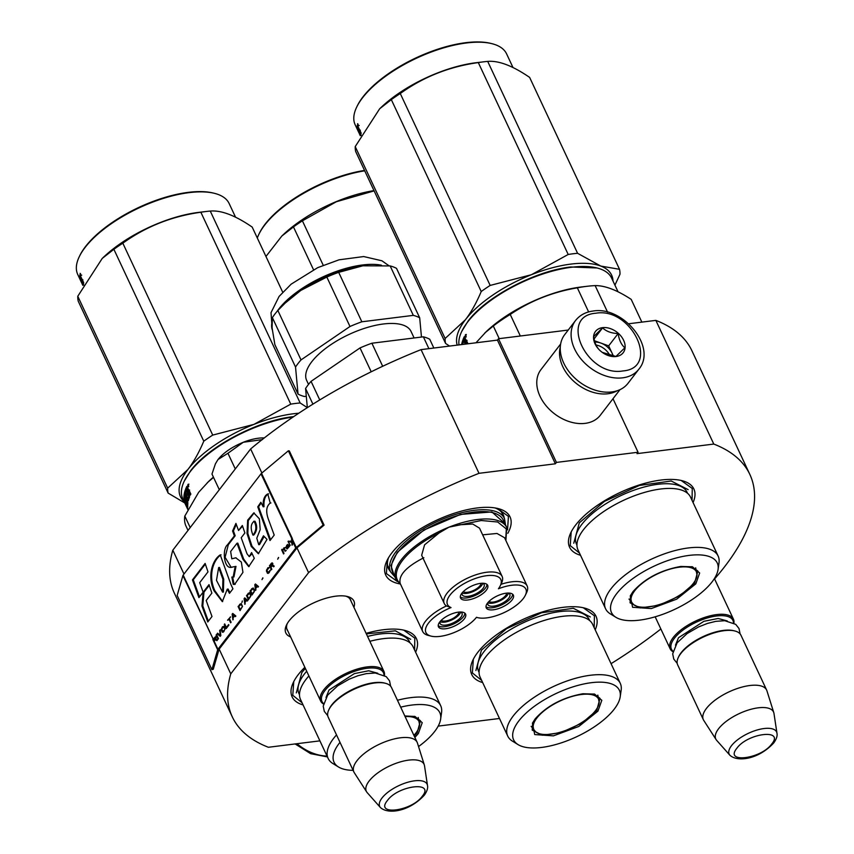 <?xml version="1.0" encoding="UTF-8"?>
<svg xmlns="http://www.w3.org/2000/svg" width="854" height="854" viewBox="0 0 854 854"><rect width="100%" height="100%" fill="white"/><g stroke="black" fill="none" stroke-linecap="round" stroke-linejoin="round"><path stroke-width="1.28" d="M438.187 726.113L499.483 718.481M556.434 462.42L498.501 338.728L497.434 340.116L555.367 463.797L556.434 462.42L638.066 452.246L636.999 453.634L713.784 444.069A285.759 117.137 -25.1 0 1 749.855 474.45A285.759 117.137 -25.1 0 1 714.584 578.937M660.868 628.992A285.759 117.137 -25.1 0 1 611.058 663.675M555.367 463.797L478.998 473.319L421.054 349.628L497.434 340.116M319.898 740.856L268.38 747.271A285.759 117.137 -25.1 0 1 232.309 716.89A285.759 117.137 -25.1 0 1 230.761 673.859L308.572 572.639A285.759 117.137 -25.1 0 1 478.998 473.319M290.638 636.956A37.587 15.404 -25.1 0 1 286.528 624.968A37.587 15.404 -25.1 0 1 335.889 596.156A37.587 15.404 -25.1 0 1 347.332 596.487A37.587 15.404 -25.1 0 1 353.919 607.322M595.206 629.836A68.63 28.129 154.9 0 0 584.029 607.931A68.63 28.129 154.9 0 0 477.749 652.381A68.63 28.129 154.9 0 0 472.988 659.95A68.63 28.129 154.9 0 0 482.659 682.559M693.064 502.547A68.63 28.129 154.9 0 0 681.887 480.642A68.63 28.129 154.9 0 0 575.607 525.082A68.63 28.129 154.9 0 0 570.846 532.65A68.63 28.129 154.9 0 0 580.517 555.271M507.81 533.302A68.63 28.129 154.9 0 0 498.042 508.546A68.63 28.129 154.9 0 0 391.772 552.986A68.63 28.129 154.9 0 0 387.011 560.555A68.63 28.129 154.9 0 0 399.779 583.901M304.846 667.294A68.63 28.129 154.9 0 0 298.163 674.745A68.63 28.129 154.9 0 0 293.402 682.314A68.63 28.129 154.9 0 0 303.074 704.934M415.62 652.21A68.63 28.129 154.9 0 0 404.444 630.305A68.63 28.129 154.9 0 0 366.11 633.348M713.784 444.069L655.851 320.378A285.759 117.137 -25.1 0 1 691.921 350.77L749.855 474.45M655.851 320.378L628.683 323.762M638.066 452.246L613.001 398.743M498.501 338.728L568.22 330.05M261.9 472.999L250.638 448.958A285.759 117.137 -25.1 0 1 421.054 349.628M308.572 572.639L296.989 547.905A1.494 0.619 -25.1 0 1 297.256 547.627L324.082 525.125L323.132 525.007L288.364 450.795L261.537 473.297A3 1.228 154.9 0 0 261.004 473.842L183.183 575.062A3 1.228 154.9 0 0 182.905 575.585L177.152 595.462L211.909 669.675L217.663 649.787A3 1.228 -25.1 0 1 217.941 649.275L295.762 548.054A3 1.228 -25.1 0 1 296.295 547.51L323.132 525.007M183.984 574.016L172.818 550.179L250.638 448.958M230.761 673.859L219.168 649.125L296.989 547.905M232.309 716.89L174.376 593.199A285.759 117.137 -25.1 0 1 172.818 550.179M345.849 596.177A35.089 14.379 -25.1 0 1 350.674 600.052A35.089 14.379 -25.1 0 1 351.101 601.312M287.819 630.957A35.089 14.379 -25.1 0 1 287.125 629.825A35.089 14.379 -25.1 0 1 287.232 623.634M390.289 571.294A63.388 25.983 -25.1 0 1 388.463 568.561A63.388 25.983 -25.1 0 1 388.527 557.737M504.191 517.94A63.388 25.983 154.9 0 0 503.262 514.781A63.388 25.983 154.9 0 0 494.914 507.906M579.503 553.093L570.226 545.642L571.198 531.935M681.161 480.46L692.263 488.477L692.05 500.369M481.635 680.382L472.369 672.941L473.34 659.235M583.303 607.76L594.405 615.777L594.192 627.669M403.718 630.124L414.82 638.141L414.606 650.033M302.06 702.757L292.783 695.316L293.755 681.609M497.316 508.365L508.429 516.382L507.543 529.886M397.323 581.521L386.392 573.557L387.364 559.85M575.553 320.506L564.707 334.629A39.935 28.545 37.6 0 0 570.056 372.995A39.935 28.545 37.6 0 0 611.816 391.943A39.935 28.545 37.6 0 0 628.021 383.297L638.867 369.184C657.388 347.332 622.908 305.775 593.071 311.037C585.663 311.988 579.823 315.147 575.553 320.506A39.935 28.545 37.6 0 0 580.912 358.883A39.935 28.545 37.6 0 0 622.662 377.831A39.935 28.545 37.6 0 0 638.867 369.184M595.825 313.226C558.132 316.023 586.837 377.319 622.854 370.946C660.548 368.138 631.843 306.842 595.825 313.226M602.582 327.648A17.475 12.49 37.6 0 0 595.057 343.863A17.475 12.49 37.6 0 0 616.097 356.513A17.475 12.49 37.6 0 0 623.623 340.298A17.475 12.49 37.6 0 0 602.582 327.648M602.219 352.35L615.947 356.46L624.85 347.791C621.306 344.749 619.075 339.988 618.157 333.519C611.645 333.359 606.457 331.48 602.572 327.893L593.669 336.561C594.587 343.041 596.818 347.802 600.362 350.845L600.629 351.079M602.572 327.893L594.085 338.931M618.157 333.519L608.667 345.87L594.523 340.778M613.556 356.31L608.667 345.87M613.097 356.267A14.977 10.707 37.6 0 0 612.008 353.012A14.977 10.707 37.6 0 0 600.874 343.062A14.977 10.707 37.6 0 0 594.907 342.091M609.969 355.744A14.977 10.707 37.6 0 0 596.039 344.995M619.983 389.648L600.298 415.257A37.437 26.762 -142.4 0 1 585.107 423.37A37.437 26.762 -142.4 0 1 545.962 405.597A37.437 26.762 -142.4 0 1 540.945 369.633L560.63 344.023M617.164 390.769A37.437 26.762 -142.4 0 1 607.867 393.758A37.437 26.762 -142.4 0 1 572.34 379.934A37.437 26.762 -142.4 0 1 560.277 347.034M655.157 616.812L670.144 648.784A34.939 14.326 154.9 0 1 673.208 637.522A34.939 14.326 -25.1 0 1 706.45 616.844A34.939 14.326 -25.1 0 1 733.426 619.15A34.939 14.326 -25.1 0 1 733.896 623.121M670.144 648.784A34.939 14.326 154.9 0 0 672.888 651.698M672.984 651.207A33.947 13.91 154.9 0 1 674.414 638.248A33.947 13.91 -25.1 0 1 709.46 617.378A33.947 13.91 -25.1 0 1 733.469 622.876M734.846 630.978A34.939 14.326 -25.1 0 0 680.745 653.609A34.939 14.326 154.9 0 0 678.322 657.463L678.813 656.416A33.947 13.91 154.9 0 1 681.172 652.68A33.947 13.91 -25.1 0 1 733.735 630.7L734.846 630.978A34.939 14.326 -25.1 0 1 740.952 635.227L766.636 690.053A34.939 14.326 -25.1 0 1 766.924 690.801L773.788 712.642A31.876 13.066 -25.1 0 1 773.98 713.496L776.959 733.202A26.175 10.728 154.9 0 0 757.808 729.807A26.175 10.728 154.9 0 0 731.472 745.723A26.175 10.728 154.9 0 0 729.892 755.246L716.666 740.343A31.876 13.066 154.9 0 1 716.143 739.649L703.739 720.392A34.939 14.326 154.9 0 1 703.354 719.698A34.939 14.326 154.9 0 1 706.429 708.436A34.939 14.326 -25.1 0 1 739.671 687.758A34.939 14.326 -25.1 0 1 766.636 690.053M678.322 657.463A34.939 14.326 154.9 0 0 677.67 664.871L703.354 719.698M716.143 739.649A31.876 13.066 154.9 0 1 718.588 728.74A31.876 13.066 -25.1 0 1 749.716 709.631A31.876 13.066 -25.1 0 1 773.788 712.642M286.698 628.555L320.677 701.081A34.939 14.326 154.9 0 1 323.741 689.818A34.939 14.326 -25.1 0 1 356.983 669.141A34.939 14.326 -25.1 0 1 383.948 671.436A34.939 14.326 -25.1 0 1 384.428 675.407M320.677 701.081A34.939 14.326 154.9 0 0 323.42 703.995M323.506 703.504A33.947 13.91 154.9 0 1 324.947 690.544A33.947 13.91 -25.1 0 1 359.993 669.675A33.947 13.91 -25.1 0 1 383.99 675.172M385.378 683.275A34.939 14.326 -25.1 0 0 331.277 705.895A34.939 14.326 154.9 0 0 328.843 709.749L329.345 708.713A33.947 13.91 154.9 0 1 331.704 704.977A33.947 13.91 -25.1 0 1 384.257 682.986L385.378 683.275A34.939 14.326 -25.1 0 1 391.484 687.513L417.168 742.35A34.939 14.326 -25.1 0 1 417.457 743.087L424.31 764.938A31.876 13.066 -25.1 0 1 424.513 765.792L427.491 785.488A26.175 10.728 154.9 0 0 408.34 782.093A26.175 10.728 154.9 0 0 382.005 798.01A26.175 10.728 154.9 0 0 380.425 807.542L367.199 792.629A31.876 13.066 154.9 0 1 366.676 791.936L354.271 772.689A34.939 14.326 154.9 0 1 353.887 771.995A34.939 14.326 154.9 0 1 356.961 760.733A34.939 14.326 -25.1 0 1 390.193 740.044A34.939 14.326 -25.1 0 1 417.168 742.35M328.843 709.749A34.939 14.326 154.9 0 0 328.203 717.157L353.887 771.995M366.676 791.936A31.876 13.066 154.9 0 1 369.12 781.036A31.876 13.066 -25.1 0 1 400.248 761.928A31.876 13.066 -25.1 0 1 424.31 764.938M262.456 439.586L243.262 442.276C231.989 446.93 223.577 452.673 218.016 459.516L215.421 463.807L211.973 474.045L219.307 489.705M235.277 468.931L227.943 453.271L243.262 442.276A32.441 13.301 -25.1 0 1 264.26 437.953M227.943 453.271L218.016 459.516L215.421 463.818M535.074 718.983C546.891 705.799 562.829 697.398 582.887 693.758L594.597 694.088L601.814 700.301L597.928 711.147L578.863 726.434L553.413 735.86L534.721 734.568L532.416 723.21L535.074 718.983M620.271 683.339L592.655 624.391A62.139 25.471 -25.1 0 0 547.958 619.342A62.139 25.471 -25.1 0 0 504.842 639.539A62.139 25.471 -25.1 0 0 485.563 657.078A62.139 25.471 154.9 0 0 480.108 677.105L507.724 736.063A62.139 25.471 154.9 0 0 512.453 741.144L518.068 744.613A58.392 23.933 154.9 0 0 565.743 741.304A58.392 23.933 154.9 0 0 614.261 709.119A58.392 23.933 -25.1 0 0 620.207 696.768L621.146 690.235A62.139 25.471 -25.1 0 0 620.271 683.339A62.139 25.471 -25.1 0 0 572.297 679.25A62.139 25.471 -25.1 0 0 513.179 716.036A62.139 25.471 154.9 0 0 507.724 736.063M620.207 696.768A58.392 23.933 -25.1 0 0 581.211 684.566A58.392 23.933 -25.1 0 0 518.752 721.011A58.392 23.933 154.9 0 0 518.068 744.613M594.01 693.95L600.02 698.358L596.732 710.421L581.83 723.157L561.121 732.583L542.258 735.23L532.223 730.117L532.682 722.665M475.891 670.507L481.432 650.15L506.582 628.672L541.521 612.766L573.344 608.294L590.285 616.919M364.541 170.448A82.603 33.861 154.9 0 0 259.349 233.313L258.847 234.348A83.607 34.267 154.9 0 0 257.321 238.02M313.503 269.704L293.466 226.918L281.82 236.046L265.957 256.467M323.207 265.22L302.401 220.823A94.837 38.878 154.9 0 0 293.466 226.918M302.401 220.823L336.316 201.757L374.116 190.89M373.988 190.613A83.607 34.267 154.9 0 0 283.443 234.508L281.82 236.046M364.711 170.821A83.607 34.267 154.9 0 0 258.847 234.348M536.888 717.99A35.804 14.678 -25.1 0 1 574.518 695.807A35.804 14.678 -25.1 0 1 599.166 702.426A35.804 14.678 -25.1 0 1 595.441 710.688A35.804 14.678 154.9 0 1 565.006 730.682A35.804 14.678 154.9 0 1 535.885 732.07A35.804 14.678 154.9 0 1 536.888 717.99M632.942 591.683C644.749 578.51 660.686 570.098 680.745 566.458L692.455 566.789L699.672 573.002L695.796 583.858L676.72 599.145L651.271 608.571L632.579 607.269L630.273 595.921L632.942 591.683M459.004 344.899A83.607 34.267 -25.1 0 1 461.768 331.341L468.003 321.189C485.883 296.84 535.148 270.846 570.76 266.982L597.042 267.975A83.607 34.267 -25.1 0 1 611.645 278.137L618.05 291.801M461.768 331.341A83.607 34.267 -25.1 0 1 467.576 322.118A83.607 34.267 -25.1 0 1 571.572 267.249A83.607 34.267 -25.1 0 1 597.042 267.975M607.578 312.158L595.142 285.61C604.942 285.482 616.972 290.061 631.202 299.38L641.856 322.129M588.63 311.923L577.347 287.83A92.339 37.854 -25.1 0 1 587.157 286.282A92.339 37.854 -25.1 0 1 595.142 285.61M475.977 342.785L486.364 331.501A83.607 34.267 -25.1 0 1 581.414 286.965L587.157 286.282M465.249 344.13L463.071 339.486A83.607 34.267 -25.1 0 1 464.277 336.7L466.444 340.671M465.996 340.778L466.743 341.098L465.996 340.778A82.603 33.861 -25.1 0 0 465.708 341.515L464.822 341.749L464.106 340.223A83.607 34.267 -25.1 0 1 464.64 338.974L464.757 338.953M468.003 343.778L466.743 341.098M467.095 343.895L465.953 342.283L467.309 342.294M465.889 344.045L465.953 342.283M462.537 344.461A82.603 33.861 -25.1 0 1 463.274 341.301M461.651 344.568A83.607 34.267 -25.1 0 1 462.783 340.266L463.498 341.792A83.607 34.267 -25.1 0 0 462.868 343.82L463.028 344.397M463.071 339.486L463.978 339.241A82.603 33.861 -25.1 0 1 464.875 337.106M465.686 342.902L465.11 341.675M464.256 339.849L463.978 339.241M464.822 341.749A83.607 34.267 -25.1 0 1 465.43 340.34L464.832 339.059M465.43 340.34L466.092 340.18M465.878 337.159L465.163 336.487M465.323 336.604L466.092 335.195L465.697 336.519M466.337 334.469L465.462 334.661L466.092 335.195M484.741 333.039L493.302 326.004A92.339 37.854 -25.1 0 1 510.233 314.453C530.387 300.854 552.762 291.983 577.347 287.83M520.332 336.006L510.233 314.453M499.216 338.643L493.302 326.004M718.129 556.05L690.512 497.092A62.139 25.471 -25.1 0 0 645.816 492.043A62.139 25.471 -25.1 0 0 602.7 512.24A62.139 25.471 -25.1 0 0 583.421 529.779A62.139 25.471 154.9 0 0 577.966 549.816L605.582 608.774A62.139 25.471 154.9 0 0 610.311 613.855L615.926 617.314A58.392 23.933 154.9 0 0 663.601 614.015A58.392 23.933 154.9 0 0 712.119 581.82A58.392 23.933 -25.1 0 0 718.075 569.469L719.004 562.935A62.139 25.471 -25.1 0 0 718.129 556.05A62.139 25.471 -25.1 0 0 670.155 551.951A62.139 25.471 -25.1 0 0 611.037 588.737A62.139 25.471 154.9 0 0 605.582 608.774M718.075 569.469A58.392 23.933 -25.1 0 0 679.069 557.267A58.392 23.933 -25.1 0 0 616.62 593.722A58.392 23.933 154.9 0 0 615.926 617.314M691.868 566.661L697.878 571.07L694.59 583.133L679.688 595.857L658.978 605.294L640.116 607.941L630.081 602.828L630.551 595.377M465.772 335.334L465.195 335.462L466.231 336.839M465.878 336.914L465.942 335.697M573.749 543.219L579.3 522.861L604.44 501.383L639.379 485.467L671.201 481.005L688.143 489.63M614.923 285.14L619.983 274.241A94.837 38.878 -25.1 0 0 619.524 269.309L600.789 266.064A84.856 34.779 154.9 0 0 570.942 264.089A84.856 34.779 154.9 0 0 531.412 274.71L568.198 254.471L478.304 62.577C449.343 66.601 423.328 76.924 400.27 93.524A94.837 38.878 154.9 0 0 391.324 99.63L481.218 291.534A94.837 38.878 154.9 0 1 490.164 285.428L400.27 93.524M613.012 281.041A84.856 34.779 -25.1 0 0 600.789 266.064L577.592 253.307A94.837 38.878 154.9 0 0 572.97 253.787A94.837 38.878 154.9 0 0 568.198 254.471M356.705 107.06A83.607 34.267 154.9 0 1 466.508 42.967A83.607 34.267 -25.1 0 1 491.979 43.693L490.858 43.415A82.603 33.861 -25.1 0 0 465.697 42.7A82.603 33.861 154.9 0 0 357.207 106.024L356.705 107.06A83.607 34.267 154.9 0 0 355.168 124.791L358.648 132.21A83.607 34.267 154.9 0 0 359.022 132.957M619.524 269.309L529.629 77.404C512.71 65.79 498.736 60.453 487.698 61.403L577.592 253.307M490.164 285.428L531.412 274.71A84.856 34.779 154.9 0 0 465.398 319.77C471.173 312.233 476.447 302.818 481.218 291.534M449.578 346.073L445.574 343.425A94.837 38.878 154.9 0 1 445.115 338.494L465.398 319.77A84.856 34.779 154.9 0 0 457.178 345.133M445.115 338.494L355.221 146.589L379.678 108.757L391.324 99.63M478.304 62.577A94.837 38.878 154.9 0 1 483.076 61.894A94.837 38.878 -25.1 0 1 483.727 61.808A94.837 38.878 -25.1 0 1 487.698 61.403M483.727 61.808L476.361 62.694A83.607 34.267 -25.1 0 0 475.785 62.758A83.607 34.267 154.9 0 0 381.3 107.22L379.678 108.757M355.221 146.589A94.837 38.878 154.9 0 0 355.68 151.521L445.574 343.425M491.979 43.693A83.607 34.267 -25.1 0 1 506.582 53.855L512.987 67.519M357.388 125.132L359.256 129.167M359.545 129.637L361.093 132.936A83.607 34.267 154.9 0 0 361.061 133.8L359.705 130.897L359.438 131.463L361.135 135.348M360.068 130.758L359.406 130.619M360.324 135.605L359.353 133.736A83.607 34.267 154.9 0 0 359.363 133.747A83.607 34.267 154.9 0 1 359.353 133.726L360.281 135.701M360.388 135.476L359.972 134.58A83.607 34.267 154.9 0 1 359.651 133.16L358.936 131.644A83.607 34.267 154.9 0 0 359.256 133.053L358.509 131.409A83.607 34.267 154.9 0 1 358.157 129.733L357.442 128.207A83.607 34.267 154.9 0 0 358.648 132.21M360.58 135.103A83.607 34.267 154.9 0 1 360.463 134.281L360.719 134.174M357.271 125.175A83.607 34.267 154.9 0 0 357.356 127.545L358.296 127.225M357.356 127.545L360.548 133.811M359.438 129.659L359.78 130.395M360.153 131.185L361.082 133.16M358.723 129.936A83.607 34.267 154.9 0 1 358.691 128.73L357.975 127.342A83.607 34.267 154.9 0 0 358.018 128.41L358.723 129.936L359.534 129.616M359.192 125.495L358.264 125.826L357.943 124.001L357.975 125.175M358.21 125.228L357.548 123.681L358.317 125.196M634.746 590.69A35.804 14.678 -25.1 0 1 672.376 568.508A35.804 14.678 -25.1 0 1 697.024 575.126A35.804 14.678 -25.1 0 1 693.309 583.399A35.804 14.678 154.9 0 1 662.864 603.394A35.804 14.678 154.9 0 1 633.753 604.771A35.804 14.678 154.9 0 1 634.746 590.69M185.553 504.629L182.788 498.736A83.607 34.267 -25.1 0 1 184.325 481.005L190.559 470.853C208.44 446.503 257.705 420.51 293.317 416.645L293.723 416.592M184.325 481.005A83.607 34.267 -25.1 0 1 190.132 471.782A83.607 34.267 -25.1 0 1 293.039 417.062M190.196 527.569L184.806 516.062L198.662 492.299L208.92 481.165A83.607 34.267 -25.1 0 1 213.415 477.119M187.111 494.509A82.603 33.861 -25.1 0 0 187.015 494.882L186.097 495.16A83.607 34.267 -25.1 0 1 186.61 493.441L187.325 494.968A83.607 34.267 -25.1 0 0 186.812 496.686L187.805 498.555A83.607 34.267 -25.1 0 1 188.659 495.907L185.628 489.15A83.607 34.267 -25.1 0 1 186.834 486.364L189.001 490.335M188.553 490.442L189.3 490.762L188.553 490.442A82.603 33.861 -25.1 0 0 188.264 491.178L187.378 491.413L186.663 489.886A83.607 34.267 -25.1 0 1 187.197 488.637L187.314 488.616M189.866 491.957L188.51 491.947L190.367 495.074A83.607 34.267 -25.1 0 1 190.848 494.06L189.3 490.762M188.435 500.391L188.328 500.807A83.607 34.267 -25.1 0 1 189.588 496.9L188.083 492.939L188.51 491.947M188.617 499.739L188.029 498.49M186.951 496.195L186.418 495.064M187.944 500.551L185.158 494.594L185.745 494.402M186.215 500.028L185.339 500.348L184.624 498.821A83.607 34.267 -25.1 0 1 184.827 496.366L187.923 502.963L185.158 494.594M185.339 500.348A83.607 34.267 -25.1 0 1 185.435 498.8L185.564 498.757M187.784 507.297L187.784 507.297A83.607 34.267 -25.1 0 1 187.805 503.871L185.435 498.8M187.731 505.098L187.037 505.312A83.607 34.267 -25.1 0 1 187.037 503.006L186.578 500.807M187.752 506.902L186.375 503.999M188.126 509.422L186.311 505.12A83.607 34.267 -25.1 0 1 186.161 504.084M188.072 509.294L185.201 502.75M186.567 506.262L185.617 504.703A83.607 34.267 -25.1 0 1 185.04 502.825M186.375 506.347A83.607 34.267 -25.1 0 1 185.83 504.65L186.546 506.176A83.607 34.267 -25.1 0 0 187.09 507.874L187.912 509.614M187.891 509.646L185.115 503.7A83.607 34.267 -25.1 0 1 183.984 499.174L184.069 499.142M187.037 505.312L183.984 499.174M186.642 500.935L186.097 500.978A83.607 34.267 -25.1 0 0 186.055 502.504L183.909 497.925A83.607 34.267 -25.1 0 1 185.339 489.929L186.055 491.456A83.607 34.267 -25.1 0 0 185.425 493.484L186.097 495.16M186.247 500.903L185.884 500.145M184.859 496.355A82.603 33.861 -25.1 0 1 185.83 490.965M187.805 498.555L188.713 498.277A82.603 33.861 -25.1 0 1 189.471 495.896M188.659 495.907L189.385 495.704M185.628 489.15L186.535 488.904A82.603 33.861 -25.1 0 1 187.432 486.769M188.606 495.501L189.214 495.341M188.243 492.566L187.666 491.338M186.812 489.513L186.535 488.904M184.859 501.938L185.596 503.593A83.607 34.267 -25.1 0 1 185.446 502.558L184.859 501.938M187.378 491.413A83.607 34.267 -25.1 0 1 187.987 490.004L187.389 488.723M187.987 490.004L188.649 489.844M188.435 486.823L187.72 486.15M187.88 486.268L188.649 484.858L188.254 486.193M188.894 484.143L188.019 484.325L188.649 484.858M184.806 516.062A92.339 37.854 154.9 0 0 185.67 525.402L188.019 530.409M207.298 482.702L213.543 477.386M308.902 675.952A62.139 25.471 -25.1 0 0 305.978 679.453A62.139 25.471 154.9 0 0 300.523 699.479L328.139 758.437A62.139 25.471 154.9 0 0 332.868 763.519L338.483 766.977A58.392 23.933 154.9 0 0 353.118 770.351M336.519 734.91A62.139 25.471 -25.1 0 0 333.594 738.4A62.139 25.471 154.9 0 0 328.139 758.437M339.999 742.339A58.392 23.933 -25.1 0 0 339.177 743.386A58.392 23.933 154.9 0 0 338.483 766.977M418.545 746.556A58.392 23.933 154.9 0 0 434.675 731.483A58.392 23.933 -25.1 0 0 440.632 719.132L441.561 712.599A62.139 25.471 -25.1 0 0 440.685 705.714A62.139 25.471 -25.1 0 0 397.462 700.269M414.425 716.325L420.435 720.733L417.147 732.796L414.243 736.116M404.807 715.962L415.012 716.463L422.228 722.665L418.353 733.522L414.873 737.44M400.686 707.165A58.392 23.933 -25.1 0 1 440.632 719.132M369.846 641.311A62.139 25.471 -25.1 0 1 413.069 646.756L440.685 705.714M188.318 484.997L187.752 485.125L188.787 486.502M188.435 486.577L188.499 485.371M296.306 692.882L301.857 672.525L305.358 668.383M366.355 633.871L395.359 630.828L410.699 639.294M298.761 413.219A84.856 34.779 154.9 0 0 293.498 413.752A84.856 34.779 154.9 0 0 253.958 424.374L290.755 404.134L200.861 212.24C171.9 216.265 145.885 226.588 122.827 243.187A94.837 38.878 154.9 0 0 113.881 249.293L203.775 441.198A94.837 38.878 154.9 0 1 212.721 435.092L122.827 243.187M319.759 399.928L311.059 381.354A74.373 30.488 -25.1 0 0 308.091 384.951A74.373 30.488 -25.1 0 0 305.572 388.495L307.344 407.646L300.149 402.971A94.837 38.878 154.9 0 0 295.527 403.451A94.837 38.878 154.9 0 0 290.755 404.134M79.262 256.723A83.607 34.267 154.9 0 1 189.065 192.641A83.607 34.267 -25.1 0 1 214.535 193.356L213.415 193.079A82.603 33.861 -25.1 0 0 188.254 192.363A82.603 33.861 154.9 0 0 79.764 255.688L79.262 256.723A83.607 34.267 154.9 0 0 77.725 274.454L81.194 281.873A83.607 34.267 154.9 0 0 81.578 282.631M282.685 292.164L252.186 227.079C235.266 215.454 221.293 210.116 210.255 211.066L300.149 402.971M212.721 435.092L253.958 424.374A84.856 34.779 154.9 0 0 187.955 469.433C193.73 461.897 199.003 452.481 203.775 441.198M184.774 502.974L168.131 493.089A94.837 38.878 154.9 0 1 167.672 488.157L187.955 469.433A84.856 34.779 154.9 0 0 184.144 501.64M167.672 488.157L77.778 296.253L102.234 258.42L113.881 249.293M200.861 212.24A94.837 38.878 154.9 0 1 205.633 211.557A94.837 38.878 -25.1 0 1 206.284 211.472A94.837 38.878 -25.1 0 1 210.255 211.066M206.284 211.472L198.918 212.358A83.607 34.267 -25.1 0 0 198.341 212.422A83.607 34.267 154.9 0 0 103.857 256.883L102.234 258.42M77.778 296.253A94.837 38.878 154.9 0 0 78.237 301.195L168.131 493.089M214.535 193.356A83.607 34.267 -25.1 0 1 229.139 203.519L235.544 217.194M79.945 274.796L81.813 278.831M82.101 279.301L83.649 282.599A83.607 34.267 154.9 0 0 83.617 283.464L82.262 280.56L81.995 281.126L83.692 285.012M82.624 280.422L81.963 280.283M82.881 285.268L81.909 283.4A83.607 34.267 154.9 0 0 81.92 283.411A83.607 34.267 154.9 0 1 81.909 283.389L82.838 285.364M82.945 285.14L82.528 284.243A83.607 34.267 154.9 0 1 82.208 282.834L81.493 281.308A83.607 34.267 154.9 0 0 81.813 282.717L81.066 281.073A83.607 34.267 154.9 0 1 80.714 279.397L79.998 277.87A83.607 34.267 154.9 0 0 81.194 281.873M83.137 284.766A83.607 34.267 154.9 0 1 83.019 283.944L83.276 283.838M79.828 274.839A83.607 34.267 154.9 0 0 79.913 277.219L80.852 276.888M79.913 277.219L83.105 283.475M81.995 279.322L82.336 280.059M82.71 280.849L83.639 282.823M81.279 279.6A83.607 34.267 154.9 0 1 81.247 278.393L80.532 277.016A83.607 34.267 154.9 0 0 80.575 278.073L81.279 279.6L82.091 279.279M81.749 275.159L80.82 275.49L80.5 273.664L80.532 274.839M80.767 274.892L80.105 273.344L80.874 274.86M405.095 716.57A35.804 14.678 -25.1 0 1 419.581 724.8A35.804 14.678 -25.1 0 1 415.866 733.063A35.804 14.678 154.9 0 1 413.902 735.379M525.317 595.323A29.452 12.073 154.9 0 0 498.416 588.78A29.452 12.073 154.9 0 0 500.273 585.769A29.452 12.073 154.9 0 0 484.186 576.076A29.452 12.073 154.9 0 0 450.069 595.014A29.452 12.073 154.9 0 0 451.029 607.568A29.452 12.073 154.9 0 0 427.897 623.89A29.452 12.073 154.9 0 0 431.078 636.123A29.452 12.073 154.9 0 0 476.489 617.293A29.452 12.073 154.9 0 0 477.664 617.645A29.452 12.073 154.9 0 0 523.267 598.569A29.452 12.073 154.9 0 0 525.317 595.323L526.566 592.729A31.94 13.098 154.9 0 0 527.153 585.961A31.94 13.098 154.9 0 0 500.967 584.339M527.153 585.961L504.554 537.721L496.985 533.462L482.649 534.839M500.273 585.769L501.522 583.175A31.94 13.098 154.9 0 0 502.12 576.397A31.94 13.098 154.9 0 0 477.461 574.294A31.94 13.098 154.9 0 0 447.069 593.199A31.94 13.098 154.9 0 0 444.261 603.5A31.94 13.098 154.9 0 0 446.45 605.956L451.029 607.568M423.851 557.726C406.194 566.789 398.316 575.372 400.195 583.474L422.709 631.544A31.94 13.098 154.9 0 0 428.292 635.419L431.078 636.123M505.707 540.166L506.315 528.936L497.679 521.997L481.261 520.513L448.926 527.185A61.146 25.065 154.9 0 0 401.839 559.039A61.146 25.065 154.9 0 0 401.369 559.648A61.146 25.065 154.9 0 0 396 579.354L392.52 571.934A61.146 25.065 154.9 0 1 397.889 552.228A61.146 25.065 -25.1 0 1 456.057 516.029A61.146 25.065 -25.1 0 1 503.262 520.065L506.732 527.484A61.146 25.065 154.9 0 0 448.926 527.185L438.977 533.035L424.577 544.841L421.662 555.26L444.261 603.5M502.12 576.397L479.521 528.167L472.721 524.025L459.836 524.751M487.826 602.678A12.105 4.964 154.9 0 0 487.88 604.568A12.105 4.964 154.9 0 0 493.676 606.137A12.105 4.964 154.9 0 0 505.504 601.237A12.105 4.964 154.9 0 0 509.795 594.299A12.105 4.964 154.9 0 0 508.376 593.05M485.99 606.703A14.977 6.138 154.9 0 0 498.117 606.351A14.977 6.138 154.9 0 0 511.076 597.907A14.977 6.138 154.9 0 0 512.646 594.224M512.048 599.967A14.977 6.138 154.9 0 0 513.361 595.142A14.977 6.138 154.9 0 0 501.8 594.16A14.977 6.138 154.9 0 0 487.559 603.02A14.977 6.138 154.9 0 0 486.246 607.845A14.977 6.138 154.9 0 0 497.807 608.827A14.977 6.138 154.9 0 0 512.048 599.967M462.153 592.879A12.105 4.964 154.9 0 0 462.195 594.758A12.105 4.964 154.9 0 0 468.003 596.338A12.105 4.964 154.9 0 0 479.82 591.438A12.105 4.964 154.9 0 0 484.122 584.499A12.105 4.964 154.9 0 0 482.702 583.25M460.317 596.903A14.977 6.138 154.9 0 0 472.443 596.551A14.977 6.138 154.9 0 0 485.403 588.107A14.977 6.138 154.9 0 0 486.961 584.414M486.364 590.167A14.977 6.138 154.9 0 0 487.687 585.342A14.977 6.138 154.9 0 0 476.126 584.349A14.977 6.138 154.9 0 0 461.875 593.21A14.977 6.138 154.9 0 0 460.562 598.046A14.977 6.138 154.9 0 0 472.123 599.028A14.977 6.138 154.9 0 0 486.364 590.167M440.045 621.627A12.105 4.964 154.9 0 0 440.088 623.516A12.105 4.964 154.9 0 0 445.895 625.096A12.105 4.964 154.9 0 0 457.712 620.196A12.105 4.964 154.9 0 0 462.014 613.247A12.105 4.964 154.9 0 0 460.584 612.008M438.209 625.662A14.977 6.138 154.9 0 0 450.336 625.309A14.977 6.138 154.9 0 0 463.295 616.866A14.977 6.138 154.9 0 0 464.854 613.172M464.256 618.926A14.977 6.138 154.9 0 0 465.579 614.101A14.977 6.138 154.9 0 0 454.018 613.108A14.977 6.138 154.9 0 0 439.767 621.968A14.977 6.138 154.9 0 0 438.454 626.804A14.977 6.138 154.9 0 0 450.015 627.786A14.977 6.138 154.9 0 0 464.256 618.926M446.45 605.956A31.94 13.098 154.9 0 0 422.709 631.544M504.927 523.63L491.883 511.941L460.53 514.418L423.915 530.046L397.281 552.303L390.951 565.551L394.185 575.5M367.241 265.37A67.381 27.627 154.9 0 0 363.324 265.754A67.381 27.627 154.9 0 0 362.854 265.807A67.381 27.627 154.9 0 0 300.779 290.435A67.381 27.627 154.9 0 0 286.709 301.643L285.706 302.594M421.47 337.052L419.688 317.805L396.523 268.369A74.373 30.488 154.9 0 0 390.161 265.936L362.854 265.807L338.686 272.351A74.373 30.488 154.9 0 0 326.826 277.048L300.779 290.435L285.183 303.085L277.86 310.482A74.373 30.488 154.9 0 0 274.881 314.08A74.373 30.488 154.9 0 0 272.373 317.613L295.527 367.049L298.035 394.068A74.373 30.488 -25.1 0 0 304.408 396.502L306.298 396.267M277.86 310.482L301.014 359.918A74.373 30.488 154.9 0 0 298.046 363.516A74.373 30.488 154.9 0 0 295.527 367.049M305.572 388.495L312.906 404.145M311.059 381.354L360.025 347.93L371.212 371.789M360.025 347.93A74.373 30.488 154.9 0 1 371.885 343.223L382.677 366.27M371.885 343.223L423.36 336.818L428.9 348.656M423.36 336.818A74.373 30.488 154.9 0 1 429.733 339.241L433.843 348.037M308.529 384.396L306.65 380.393A57.645 23.634 -25.1 0 1 311.721 361.808A57.645 23.634 154.9 0 1 366.558 327.69A57.645 23.634 154.9 0 1 411.062 331.48L414.105 337.971M419.688 317.805A74.373 30.488 154.9 0 0 413.315 315.372L390.161 265.936M338.686 272.351L361.84 321.787L413.315 315.372M272.373 317.613L272.063 327.787L274.871 344.632L298.035 394.068M361.84 321.787A74.373 30.488 154.9 0 0 349.991 326.495L301.014 359.918M326.826 277.048L349.991 326.495M481.015 583.335A9.981 4.089 -25.1 0 1 467.554 592.281A9.981 4.089 -25.1 0 1 463.295 591.63M462.131 592.943A11.977 4.91 154.9 0 0 473.885 591.192A11.977 4.91 154.9 0 0 482.766 583.282M506.689 593.135A9.981 4.089 -25.1 0 1 493.228 602.081A9.981 4.089 -25.1 0 1 488.968 601.429M487.805 602.753A11.977 4.91 154.9 0 0 499.569 600.992A11.977 4.91 154.9 0 0 508.45 593.082M458.908 612.094A9.981 4.089 -25.1 0 1 445.446 621.039A9.981 4.089 -25.1 0 1 441.187 620.388M440.023 621.701A11.977 4.91 154.9 0 0 451.777 619.951A11.977 4.91 154.9 0 0 460.658 612.04M215.443 639.614L216.905 640.681L217.428 639.998L215.806 638.856L215.678 636.774L213.116 638.973A3 1.228 154.9 0 0 212.838 639.486L214.77 643.606A3 1.228 -25.1 0 1 215.048 643.094L214.183 641.258L215.443 639.614L217.076 640.457M215.443 636.742L213.521 638.92A2.498 1.025 154.9 0 0 213.286 639.347L214.952 643.222M215.4 637.319L215.934 638.461L213.938 640.724L213.319 639.411L215.4 637.319M214.994 637.372L215.635 637.308M215.229 637.351L215.838 637.468M215.421 637.522L215.955 637.735M215.347 638.888L214.183 641.258M268.583 519.798C265.647 511.877 266.192 506.305 270.238 503.07L267.772 493.932C264.313 495.758 262.786 500.049 263.203 506.817L260.854 502.28L257.759 506.87L270.003 540.539L274.209 535.063L268.583 519.798M270.921 502.974L270.238 503.07M267.014 539.386L263.47 535.81L258.709 544.703L256.798 538.201L260.192 529.64L259.36 518.773L253.787 512.902L247.66 520.161L247.009 533.494L251.225 546.411L258.346 553.723L267.014 539.386M230.644 551.503L236.985 543.251L242.867 559.189L248.717 566.629L254.289 558.313L251.61 552.581L249.261 556.637L247.009 553.766L241.202 537.753L244.884 532.96L242.344 525.498L238.522 530.473L235.939 523.395L232.587 530.996L234.37 535.874L227.506 544.799C221.848 549.303 224.058 569.735 231.594 567.195L235.181 566.501L233.121 577.101L231.85 577.026L233.217 584.349L234.626 584.414L242.942 572.361L241.34 562.081L235.8 557.801L231.808 558.815L230.644 551.503M230.815 567.451L232.683 567.077M230.89 584.446L220.236 554.886C212.422 559.936 207.127 576.066 214.023 590.765L222.318 601.643L227.271 589.143L229.448 593.359L232.939 588.822L230.89 584.446M209.006 584.648L203.156 592.249L201.96 605.988L207.789 621.979L211.995 616.503L206.188 600.501L211.877 593.103L209.006 584.648M192.46 579.898L198.918 597.64L203.135 592.164L199.697 582.663L207.992 571.87L205.12 563.426L192.46 579.898L193.271 579.802L199.505 596.893M216.083 635.109L218.016 639.23L218.464 638.653L216.532 634.522L216.083 635.109L218.282 638.877M217.129 633.753L220.247 636.326L220.844 635.557L220.097 629.889L220.3 635.419L217.578 633.177L217.129 633.753L220.428 636.091M222.478 626.793L221.207 629.441L222.253 632.173L223.812 631.693L225.072 628.501L224.047 626.302L222.478 626.793L221.634 629.932L223.065 632.27M224.709 623.89L224.26 624.466L226.193 628.597L228.872 625.117L228.626 624.584L226.395 627.487L224.709 623.89M235.416 616.609L235.853 616.022L232.736 613.45L232.139 614.218L232.886 619.897L233.131 617.869L234.626 615.937L235.416 616.609M242.483 606.415L241.127 603.522L238.085 606.489L240.017 610.61L242.483 606.415M241.949 602.465L242.322 600.981L241.949 602.465M244.105 598.654L244.852 604.322L245.098 602.305L246.592 600.373L247.382 601.035L247.82 600.458L244.703 597.885L244.105 598.654L245.205 603.863M250.745 596.231L250.734 594.416L249.528 592.601L246.486 595.558L248.418 599.689L250.745 596.231M254.321 591.587L254.3 589.772L253.094 587.958L250.051 590.925L251.983 595.046L254.321 591.587M261.997 579.631L262.829 577.838L261.997 579.631M281.649 549.827L283.581 553.958L284.019 553.371L282.087 549.25L281.649 549.827L283.848 553.606M288.513 547.393L289.378 546.411L287.809 544.35L285.93 547.222L287.713 544.905L286.506 548.449L287.211 548.941L288.513 547.393M230.559 616.983L227.538 620.217L228.925 619.107L230.655 622.79L231.103 622.214L229.374 618.531L230.559 616.983M258.527 586.538L255.41 583.965L254.812 584.734L255.559 590.402L255.805 588.385L257.289 586.452L258.079 587.114L258.527 586.538M284.884 551.129L286.25 550.478L285.172 550.467L284.435 548.887L285.087 547.478L284.265 548.535L283.944 547.83L283.304 549.795L284.062 549.368L285.492 551.172M270.43 570.066L267.921 572.628L267.003 570.152L269.352 567.515L267.825 567.814L266.469 570.557L267.515 573.29L269.085 572.81L270.43 570.066M271.828 569.234L270.974 567.387L272.234 565.743L273.686 566.81L274.209 566.138L272.597 564.985L272.821 563.426L272.074 562.85L269.458 565.69L271.391 569.81L271.828 569.234M277.678 559.231L278.511 557.438L277.678 559.231M289.965 545.642L288.406 541.03L289.965 545.642M292.484 544.628L292.089 538.522A3 1.228 154.9 0 0 291.556 539.066L291.748 541.778L290.061 540.998L289.623 541.575L291.812 542.674L292.036 545.204L292.484 544.628M257.759 506.87L258.581 506.764L270.579 539.781M261.175 502.899L258.581 506.764M263.203 506.817L264.014 506.71C263.587 499.878 265.114 495.576 268.594 493.825M264.153 536.493L259.52 544.574L258.709 544.703M254.182 512.88L248.29 520.598L247.831 533.462L252.015 546.261L258.687 553.648M236.985 543.251L237.807 543.144L243.689 559.092L249.144 566.533M233.217 584.349L235.181 584.296M236.035 557.779L231.808 558.815M232.704 577.123L234.039 584.253M235.181 566.501L236.003 566.405L233.932 576.973L233.121 577.101M227.506 544.799L228.328 544.692L225.093 557.278L231.167 567.376M234.37 535.874L235.181 535.768L228.328 544.692M232.587 530.996L233.409 530.9L235.181 535.768M236.291 524.356L233.409 530.9M238.522 530.473L242.579 526.16M252.111 553.659L249.261 556.637M227.271 589.143L228.093 589.046L229.972 592.687M214.023 590.765L214.834 590.658L222.691 601.558M221.047 554.78C213.254 559.904 207.896 575.809 214.834 590.658M209.23 585.321L203.978 592.142L202.782 605.881L208.365 621.221M203.156 592.249L203.978 592.142M201.96 605.988L202.782 605.881M205.344 564.088L193.271 579.802M220.3 635.419L219.659 630.465M224.26 624.466L226.459 628.245M226.395 627.487L228.765 624.882M234.626 615.937L235.597 616.364M232.139 614.218L233.238 619.428M232.961 613.631L232.555 614.175M238.085 606.489L240.284 610.258M239.867 604.162L238.501 606.436M244.927 598.067L244.522 598.601M246.592 600.373L247.564 600.8M246.486 595.558L248.685 599.337M248.268 593.242L246.891 595.516M250.051 590.925L252.25 594.694M251.845 588.598L250.468 590.872M262.968 578.137L262.199 579.14M287.168 546.314L288.15 545.599L288.31 546.955L287.574 548.193L286.891 547.862M286.912 547.788L287.179 546.923M287.99 545.247L287.584 546.261M287.862 544.98L288.396 545.194M287.713 544.905L288.278 544.937M286.57 545.535L286.506 546.25M287.019 544.959L286.976 545.492M228.925 619.107L230.922 622.449M230.495 616.844L227.943 620.164M257.289 586.452L258.271 586.879M254.812 584.734L255.912 589.943M255.634 584.147L255.218 584.68M284.062 549.368L285.289 551.076M283.902 549.015L283.709 549.741M283.571 548.321L284.307 548.973M284.265 548.535L285.225 547.766M267.515 573.29L268.241 573.397M267.238 572.949L267.921 573.237M266.619 571.636L267.644 572.895M266.491 571.102L267.024 571.582M266.608 569.821L266.886 570.504M267.825 567.814L267.558 568.636M269.501 571.411L269.245 572.233M269.458 565.69L271.657 569.458M271.241 563.362L269.864 565.636M272.234 565.743L273.867 566.586M278.65 557.737L277.881 558.74M288.033 541.521L290.232 545.29M291.812 542.674L292.41 544.724M289.623 541.575L292.217 542.632M291.748 541.778L291.961 539.013L261.004 473.842M254.972 521.239L253.723 521.292L254.972 521.239C257.588 526.171 257.182 530.761 253.777 535.02L252.965 535.127C250.297 528.391 250.702 523.79 254.161 521.335C256.766 526.331 256.36 530.932 252.965 535.127M219.467 567.451L223.716 579.119L223.406 592.057L222.584 592.142L216.478 580.336L218.656 567.547L219.467 567.451M223.78 626.857L224.965 629.398L222.926 631.576L221.73 629.035L223.78 626.857M234.786 615.638L233.046 617.421L232.608 614.186L234.786 615.638L233.046 617.421M241.17 604.226L242.365 606.778L240.22 609.5L238.778 606.436L241.17 604.226M246.753 600.063L245.013 601.856L244.575 598.622L246.753 600.063L245.013 601.856M249.571 593.306L250.766 595.846L248.621 598.579L247.18 595.505L249.571 593.306M253.136 588.662L254.332 591.203L252.186 593.936L250.745 590.872L253.136 588.662M288.15 545.599L288.769 546.635M288.385 547.617L287.19 548.396M257.46 586.143L255.72 587.936L255.271 584.702L257.46 586.143L255.72 587.936M272.191 563.459L272.725 564.601L270.718 566.864L270.11 565.551L272.191 563.459M211.909 669.675L213.276 669.258L219.03 649.382A1.494 0.619 -25.1 0 1 219.168 649.125M292.346 538.618A2.498 1.025 154.9 0 0 291.961 539.013L292.217 539.568M218.656 567.547L222.894 579.215L223.716 579.119M222.894 579.215L222.584 592.142M223.374 626.9L224.047 626.921M223.641 626.975L224.292 627.178M223.876 627.231L224.901 628.491M224.164 630.391L223.983 631.106M232.608 614.186L234.38 615.681M240.764 604.28L241.447 604.301M241.031 604.354L241.682 604.557M241.276 604.6L242.301 605.87M241.554 607.76L240.22 609.5M244.575 598.622L246.347 600.116M249.165 593.359L249.838 593.37M249.432 593.423L250.083 593.626M249.678 593.679L250.692 594.939M249.955 596.839L248.621 598.579M252.731 588.716L253.414 588.737M252.997 588.78L253.649 588.982M253.243 589.036L254.268 590.306M253.521 592.196L252.186 593.936M255.271 584.702L257.054 586.196M271.785 563.501L272.426 563.437M272.01 563.491L272.618 563.608M272.212 563.651L272.746 563.864M272.138 565.028L270.718 566.864M324.082 525.125L289.325 450.912L288.364 450.795M327.029 756.078A39.935 28.545 -142.4 0 1 297.011 743.706M675.482 645.186L678.492 637.746L703.888 621.306L718.161 618.477L727.234 620.943M771.781 743.93C784.612 728.526 747.496 733.148 736.853 748.285C724.011 763.689 761.127 759.067 771.781 743.93M326.014 697.483L329.025 690.032L354.41 673.592L368.693 670.774L377.767 673.24M422.303 796.227C435.145 780.812 398.028 785.434 387.374 800.572C374.543 815.986 411.66 811.364 422.303 796.227M479.073 672.258A61.061 25.033 154.9 0 1 483.962 651.666A61.061 25.033 -25.1 0 1 543.187 615.179A61.061 25.033 -25.1 0 1 589.58 620.495M576.941 544.959A61.061 25.033 154.9 0 1 581.82 524.377A61.061 25.033 -25.1 0 1 641.044 487.89A61.061 25.033 -25.1 0 1 687.438 493.196M466.241 342.208L466.85 342.059M299.498 694.622A61.061 25.033 154.9 0 1 304.376 674.041A61.061 25.033 -25.1 0 1 306.693 671.233M367.562 636.454A61.061 25.033 -25.1 0 1 409.995 642.859M188.798 491.883L189.407 491.723M183.909 497.925L184.688 497.636M438.977 533.035A60.143 24.659 154.9 0 0 403.035 559.776A60.143 24.659 154.9 0 0 400.184 583.474M505.525 524.9L504.458 518.495A62.886 25.78 154.9 0 0 455.908 514.354A62.886 25.78 154.9 0 0 396.075 551.577A62.886 25.78 154.9 0 0 390.556 571.849L394.783 576.781M272.277 329.793A67.381 27.627 -25.1 0 1 271.828 323.186M277.038 311.422A67.381 27.627 -25.1 0 1 278.65 309.201A67.381 27.627 -25.1 0 1 381.46 265.22M213.319 639.411L182.905 575.585M295.762 548.054L292.143 540.336M213.116 638.973L183.183 575.062M217.941 649.275L215.048 643.094M242.867 559.189L243.689 559.092M297.256 547.627L296.295 547.51L292.314 539.013M292.346 538.554L261.537 473.297M219.03 649.382L217.663 649.787L214.77 643.606M252.997 535.127L253.777 535.02M327.424 756.911L310.621 753.666L295.132 743.941M714.403 578.553L733.426 619.15M729.892 755.246C737.653 762.43 758.822 759.249 773.799 742.852C776.499 739.02 777.556 735.806 776.959 733.202M349.98 598.91L383.948 671.436M380.425 807.542C388.186 814.716 409.354 811.546 424.331 795.149C427.032 791.316 428.089 788.093 427.491 785.488M677.201 663.377L673.774 659.074L672.685 653.854L677.115 642.838L687.107 633.561L698.615 626.911L707.454 623.431L715.748 621.349L724.79 620.709L735.7 624.349L739.009 628.533L740.108 633.914M327.733 715.673L324.306 711.371L323.207 706.141L327.648 695.135L337.64 685.847L349.147 679.197L357.986 675.717L366.281 673.646L375.322 673.005L386.232 676.646L389.541 680.83L390.641 686.2M599.166 702.426L597.811 695.113M531.145 726.348L535.885 732.07M466.188 340.597L467.074 340.383M466.081 342.166L466.967 341.942M359.438 130.523L360.356 130.182M697.024 575.126L695.668 567.825M629.003 599.06L633.753 604.771M188.745 490.26L189.631 490.047M188.638 491.829L189.524 491.605M186.108 500.946L187.026 500.615M81.995 280.187L82.913 279.845M419.581 724.8L418.225 717.488M396 579.354L400.686 584.531M505.878 540.55L506.732 527.484M477.664 617.645L476.457 617.335M501.437 512.048L504.458 518.495M387.535 565.401L390.556 571.849M272.287 329.932L271.006 312.692L279.098 296.423L291.161 284.158L317.699 267.654L339.027 259.819L363.719 256.552L381.93 260.79L389.061 265.818"/></g></svg>
